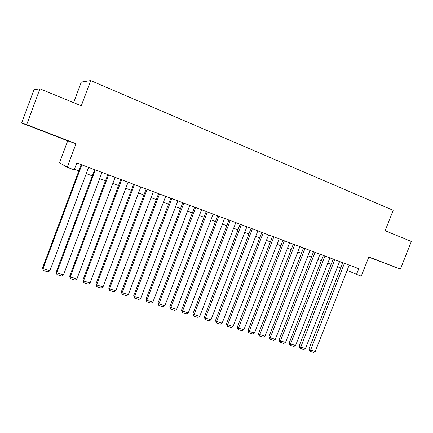 <?xml version="1.0" encoding="UTF-8"?>
<svg xmlns="http://www.w3.org/2000/svg" width="433" height="433" viewBox="0 0 433 433"><rect width="100%" height="100%" fill="white"/><g stroke="black" fill="none" stroke-linecap="round" stroke-linejoin="round"><path stroke-width="0.65" d="M41.167 130.49L52.815 134.934L41.167 130.49M368.77 257.088L384.482 263.085L368.792 257.045M67.705 140.839L76.008 143.718L26.694 124.65L39.933 88.819L33.942 89.745L21.65 123.042L67.705 140.839L59.543 162.765L67.229 167.257L74.216 169.844L76.787 162.96L358.746 268.704L356.516 274.37L361.268 276.13L368.84 256.921L400.395 269.12L368.743 257.159M73.637 102.67L81.301 82.059L90.686 80.581L393.175 210.319L385.137 230.702L411.35 241.473L400.395 269.12M26.694 124.65L21.65 123.042M76.008 143.718L67.229 167.257M39.933 88.819L81.29 105.814L90.686 80.581M347.136 270.338L356.516 274.37M74.444 169.238L78.838 170.867M86.259 173.617L92.283 175.852M99.65 178.58L105.511 180.75M112.824 183.462L118.518 185.573M125.787 188.268L131.323 190.32M138.538 192.999L143.924 194.991M151.09 197.648L156.324 199.586M163.441 202.227L168.529 204.111M175.603 206.736L180.545 208.565M187.57 211.174L192.376 212.955M199.359 215.542L204.03 217.274M210.963 219.845L215.504 221.528M222.394 224.078L226.805 225.717M233.647 228.251L237.939 229.842M244.737 232.364L248.905 233.907M255.659 236.413L259.708 237.912M266.425 240.402L270.36 241.858M277.028 244.331L280.849 245.749M287.485 248.206L291.192 249.581M297.785 252.028L301.39 253.365M307.939 255.789L311.441 257.088M317.946 259.502L321.346 260.763M327.813 263.161L331.115 264.384M337.545 266.766L340.749 267.951M349.182 265.12L315.235 351.499L310.369 350.021L308.929 349.014L309.525 350.984L310.098 351.385L344.408 263.329M342.801 262.728L308.929 349.014M315.235 351.499L313.503 352.419L310.098 351.385M339.602 261.527L305.465 348.527L300.534 347.028L299.122 346.027L299.717 348.008L300.28 348.408L334.758 259.708M333.177 259.118L299.122 346.027M305.465 348.527L303.733 349.458L300.28 348.408M329.881 257.879L295.566 345.512L290.559 343.991L289.179 342.996L289.769 344.987L290.321 345.388L290.559 343.991L324.972 256.038M323.419 255.459L289.179 342.996M295.566 345.512L293.823 346.449L290.321 345.388M320.025 254.182L285.52 342.454L280.443 340.912L279.096 339.921L279.686 341.929L280.221 342.324L280.443 340.912L315.045 252.315M313.524 251.746L279.096 339.921M285.52 342.454L283.772 343.401L280.221 342.324M310.028 250.431L275.328 339.353L270.181 337.789L268.871 336.804L269.456 338.822L269.981 339.218L270.181 337.789L304.973 248.537M303.484 247.979L268.871 336.804M275.328 339.353L273.58 340.311L269.981 339.218M299.885 246.631L264.996 336.208L259.773 334.622L258.496 333.643L259.08 335.672L259.589 336.068L259.773 334.622L294.759 244.71M293.303 244.163L258.496 333.643M264.996 336.208L263.242 337.177L259.589 336.068M289.596 242.772L254.512 333.02L249.213 331.407L247.974 330.439L248.553 332.479L249.051 332.869L249.213 331.407L284.394 240.818M282.971 240.288L247.974 330.439M254.512 333.02L252.758 333.995L249.051 332.869M279.155 238.854L243.876 329.784L238.502 328.149L237.295 327.186L237.874 329.237L238.356 329.627L238.502 328.149L273.878 236.878M272.492 236.353L237.295 327.186M243.876 329.784L242.117 330.769L238.356 329.627M268.563 234.881L233.089 326.498L227.634 324.837L226.464 323.884L227.038 325.952L227.504 326.336L227.634 324.837L263.204 232.873M261.857 232.364L226.464 323.884M233.089 326.498L231.319 327.494L227.504 326.336M257.814 230.849L222.134 323.164L216.603 321.481L215.472 320.534L216.495 322.996L216.603 321.481L252.374 228.813M251.059 228.321L215.472 320.534M222.134 323.164L220.37 324.171L216.495 322.996M246.897 226.757L211.023 319.787L205.404 318.076L204.316 317.135L205.318 319.608L205.404 318.076L241.381 224.689M240.104 224.207L204.316 317.135M211.023 319.787L209.253 320.799L205.318 319.608M235.823 222.605L199.743 316.35L194.038 314.618L192.994 313.681L193.979 316.166L194.038 314.618L230.221 220.505M228.987 220.04L192.994 313.681M199.743 316.35L197.968 317.378L193.979 316.166M224.581 218.384L188.295 312.87L182.504 311.105L181.497 310.18L182.461 312.675L182.504 311.105L218.892 216.251M217.696 215.807L181.497 310.18M188.295 312.87L186.515 313.903L182.461 312.675M213.16 214.102L176.669 309.33L170.791 307.538L169.828 306.624L170.775 309.13L170.791 307.538L207.385 211.937M206.232 211.504L169.828 306.624M176.669 309.33L174.883 310.374L170.775 309.13M201.567 209.756L164.865 305.736L158.895 303.923L157.985 303.013L158.906 305.53L158.895 303.923L195.705 207.559M194.596 207.142L157.985 303.013M164.865 305.736L163.079 306.797L158.906 305.53M189.795 205.339L152.881 302.088L146.819 300.248L145.953 299.349L146.852 301.871L146.819 300.248L183.841 203.109M182.78 202.709L145.953 299.349M152.881 302.088L151.09 303.16L146.852 301.871M177.839 200.858L140.709 298.386L134.555 296.513L133.737 295.625L134.609 298.158L134.555 296.513L171.793 198.59M170.775 198.206L133.737 295.625M140.709 298.386L138.917 299.468L134.609 298.158M165.693 196.301L128.347 294.624L122.095 292.719L121.327 291.842L122.176 294.391L122.095 292.719L159.55 193.995M158.581 193.632L121.327 291.842M128.347 294.624L126.55 295.717L122.176 294.391M153.352 191.673L115.79 290.803L109.435 288.871L108.721 288.005L109.549 290.559L109.435 288.871L147.112 189.329M146.192 188.988L108.721 288.005M115.79 290.803L113.993 291.907L109.549 290.559M140.817 186.969L103.032 286.917L96.575 284.952L95.915 284.102L96.716 286.668L96.575 284.952L134.474 184.593M133.608 184.269L95.915 284.102M103.032 286.917L101.23 288.037L96.716 286.668M128.076 182.196L90.069 282.976L83.509 280.979L82.903 280.135L83.677 282.711L83.509 280.979L121.63 179.776M120.818 179.473L82.903 280.135M90.069 282.976L88.267 284.102L83.677 282.711M115.129 177.335L76.895 278.966L70.227 276.936L69.686 276.108L70.427 278.695L70.227 276.936L108.575 174.878M107.822 174.596L69.686 276.108M76.895 278.966L75.088 280.108L70.427 278.695M101.972 172.404L63.51 274.89L56.734 272.828L56.247 272.011L56.961 274.609L56.734 272.828L95.309 169.904M94.611 169.644L56.247 272.011M63.51 274.89L61.697 276.048L56.961 274.609M88.592 167.387L49.898 270.749L43.013 268.655L42.591 267.848L43.273 270.457L43.013 268.655L81.821 164.843M81.182 164.605L42.591 267.848M49.898 270.749L48.09 271.919L43.273 270.457"/></g></svg>
